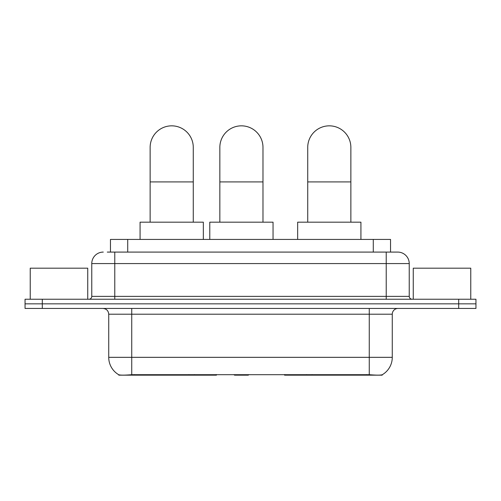 <?xml version="1.0" encoding="UTF-8"?>
<svg xmlns="http://www.w3.org/2000/svg" width="501" height="501" viewBox="0 0 501 501"><rect width="100%" height="100%" fill="white"/><g stroke="black" fill="none" stroke-linecap="round" stroke-linejoin="round"><path stroke-width="0.75" d="M216.445 374.591L216.445 375.161L118.793 375.161L118.793 374.754M110.464 252.084L110.464 239.428L390.536 239.428L390.536 252.084M382.207 374.754L382.207 375.161L284.555 375.161L284.555 374.591M108.73 357.332L131.738 357.332L131.738 314.196L108.73 314.196L108.73 357.332A20.128 20.128 0 0 0 118.681 374.698C120.171 375.274 124.524 375.274 131.738 374.698L369.262 374.698C376.47 375.274 380.823 375.274 382.319 374.698A20.128 20.128 0 0 0 392.27 357.332L392.27 314.196A5.749 5.749 0 0 1 398.019 308.447M42.303 299.241L475.95 299.241L475.95 303.844L25.05 303.844L25.05 308.447L42.303 308.447L42.303 303.844L25.05 303.844L25.05 299.241L42.303 299.241L42.303 303.844L475.95 303.844L475.95 308.447L42.303 308.447M107.558 252.084L393.705 252.084M107.295 252.084L114.773 252.084L114.773 263.582L91.764 263.582L91.764 296.367A2.874 2.874 0 0 1 88.89 299.241M103.269 252.084A11.504 11.504 0 0 0 91.764 263.582M397.731 252.084A11.504 11.504 0 0 1 409.236 263.582L386.227 263.582L386.227 252.084L397.556 252.084M409.236 263.582L409.236 296.367C409.405 298.114 410.363 299.072 412.11 299.241M475.95 299.241L475.95 303.844M87.738 299.241L87.738 268.185L30.229 268.185L30.229 299.241M470.771 299.241L470.771 268.185L413.262 268.185L413.262 299.241M150.137 222.175L150.137 147.407A21.568 21.568 0 0 1 171.705 125.839A21.568 21.568 0 0 1 193.273 147.407A21.568 21.568 0 0 0 171.705 125.839M193.273 222.175L193.273 147.407M203.337 239.428L203.337 222.175L140.073 222.175L140.073 239.428M307.727 222.175L307.727 147.407A21.568 21.568 0 0 1 329.295 125.839A21.568 21.568 0 0 1 350.863 147.407A21.568 21.568 0 0 0 329.295 125.839M350.863 222.175L350.863 147.407M360.927 239.428L360.927 222.175L297.663 222.175L297.663 239.428M219.845 222.175L219.845 147.407A21.568 21.568 0 0 1 241.413 125.839A21.568 21.568 0 0 1 262.981 147.407A21.568 21.568 0 0 0 241.413 125.839M262.981 222.175L262.981 147.407M248.878 374.591L248.314 375.161L234.512 375.161L233.948 374.591M273.045 239.428L273.045 222.175L209.781 222.175L209.781 239.428M312.079 374.591L312.079 375.161M366.676 375.161L366.676 374.591M188.921 374.591L188.921 375.161M134.324 375.161L134.324 374.591M127.717 252.084L127.717 239.428M373.283 252.084L373.283 239.428M194.325 374.591L194.325 375.161M306.675 374.591L306.675 375.161M284.906 374.591L284.906 375.161M216.094 374.591L216.094 375.161M369.262 308.447L369.262 314.196L131.738 314.196L131.738 308.447M392.27 314.196L369.262 314.196L369.262 357.332L392.27 357.332M369.262 374.698L369.262 357.332L131.738 357.332L131.738 374.698M458.697 308.447L458.697 299.241M114.773 299.241L114.773 296.367L409.236 296.367M91.764 296.367L114.773 296.367L114.773 263.582L386.227 263.582L386.227 299.241M150.137 181.913L193.273 181.913M307.727 181.913L350.863 181.913M219.845 181.913L262.981 181.913M108.73 314.196C108.391 310.701 106.475 308.785 102.981 308.447"/></g></svg>
